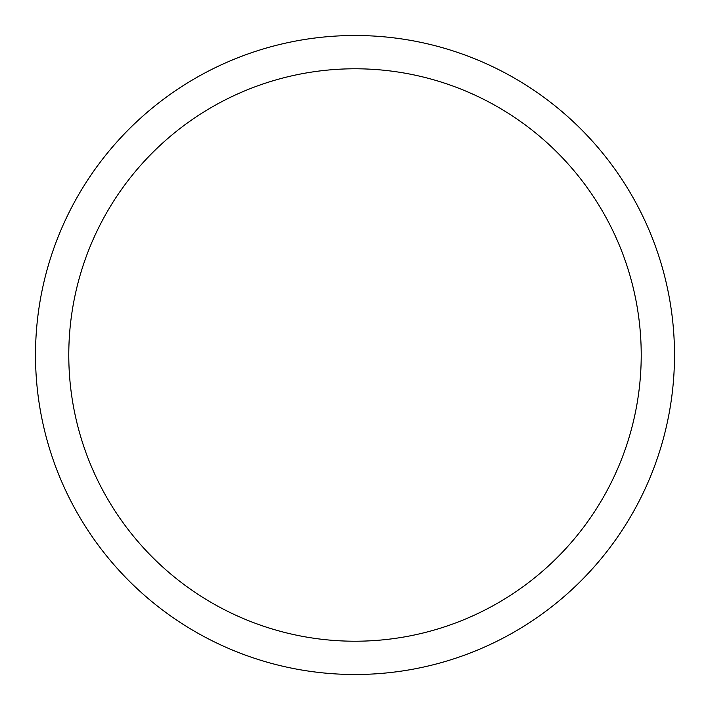 <?xml version="1.0" encoding="UTF-8"?>
<svg xmlns="http://www.w3.org/2000/svg" width="710" height="710" viewBox="0 0 710 710"><rect width="100%" height="100%" fill="white"/><g stroke="black" fill="none" stroke-linecap="round" stroke-linejoin="round"><path stroke-width="1.06" d="M355 35.5A319.5 319.5 0 0 1 674.5 355A319.5 319.5 0 0 1 355 674.5A319.5 319.5 0 0 1 35.5 355A319.5 319.5 0 0 1 355 35.5M355 68.781A286.219 286.219 0 0 1 641.219 355A286.219 286.219 0 0 1 355 641.219A286.219 286.219 0 0 1 68.781 355A286.219 286.219 0 0 1 355 68.781"/></g></svg>
